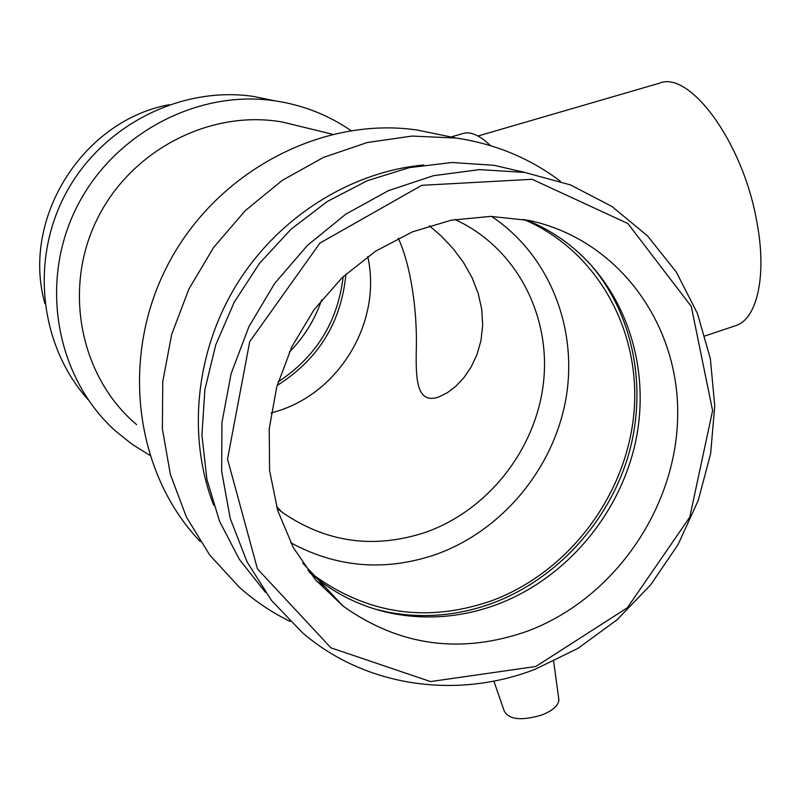 <?xml version="1.0" encoding="UTF-8"?>
<svg xmlns="http://www.w3.org/2000/svg" width="801" height="801" viewBox="0 0 801 801"><rect width="100%" height="100%" fill="white"/><g stroke="black" fill="none" stroke-linecap="round" stroke-linejoin="round"><path stroke-width="1.2" d="M478.017 136.01L659.353 83.224C689.25 70.208 742.287 141.106 756.464 219.844C767.368 274.683 757.386 318.988 735.759 325.637L734.998 325.887M490.392 145.592C479.659 135.189 470.477 131.174 462.838 133.557L451.013 136.981M429.386 225.752L441.421 236.215L453.096 248.58L463.559 262.568L472.109 277.777L478.237 293.587L481.751 309.446L482.653 325.386L480.95 340.725L476.895 354.843L471.038 367.228L464.009 377.531L455.949 386.142L447.288 392.77L438.758 396.956C416.38 404.845 415.539 378.953 416.38 346.052C416.951 312.62 411.754 268.065 398.347 238.217M493.867 681.1L504.199 710.968C508.975 719.759 521.681 721.06 542.297 714.842C552.74 710.517 558.277 705.581 558.918 700.044L558.657 698.122M535.829 666.482L430.578 681.581L330.923 647.819L257.441 568.9L227.524 459.113L249.712 341.677L319.899 243.103L421.797 185.311L532.154 179.304L627.854 223.519L691.263 306.372L712.6 410.623L689.751 517.206L627.363 607.779L535.829 666.482M527.458 631.168C460.895 654.517 399.459 646.177 343.148 606.147L315.384 579.694L293.266 547.524L277.767 510.728L269.597 470.668L269.216 428.885L276.705 387.033L291.824 346.793L313.982 309.787L342.267 277.516L375.509 251.234L412.335 231.9L451.253 220.185L490.743 216.39L529.281 220.495C618.783 239.649 679.679 324.685 677.676 416.82C675.984 509.035 613.536 598.958 527.458 631.168M534.958 669.346C456.94 699.493 366.017 687.308 302.538 632.82L271.559 600.53L247.098 561.992L230.217 518.447L221.667 471.389L221.937 422.527L231.109 373.677L248.901 326.708L274.673 283.404L307.414 245.416L345.832 214.137L388.425 190.648L433.561 175.679L479.549 169.612L524.755 172.435L570.462 184.911L611.854 206.418L647.518 235.905L676.324 272.08L697.451 313.501L710.347 358.628L714.742 405.867L710.637 453.646L698.262 500.385L678.047 544.6L650.662 584.87L616.97 619.854L577.992 648.359L534.958 669.346M265.411 592.309L239.339 559.358L219.584 521.351L206.918 479.459L201.932 435.053L204.886 389.646L215.769 344.82L234.232 302.157L259.644 263.159L291.083 229.196L327.409 201.421L367.289 180.696L409.331 167.629L452.074 162.503L494.117 165.316L522.663 171.945M213.717 505.271C186.943 436.405 195.424 351.218 237.076 283.864C278.948 216.62 351.018 171.664 423.819 164.996M290.142 621.426C271.789 612.465 254.888 601.1 239.419 587.333L209.752 555.083L186.423 517.086L170.383 474.502L162.363 428.775L162.773 381.496L171.694 334.357L188.876 289.091L213.687 247.369L245.216 210.693L282.262 180.375L323.434 157.427L367.198 142.538L411.984 136.07L456.26 138.062C495.218 143.86 529.912 158.248 560.35 181.226M200.24 541.516C134.408 472.84 119.399 356.014 168.6 263.329C217.532 170.483 322.863 116.145 417.201 130.042L443.544 135.449M312.971 573.997L312.07 573.796M136.611 424.6C80.811 377.682 62.558 290.413 96.571 220.385C130.243 150.188 210.463 109.056 282.613 122.092L303.509 127.189M149.687 455.238L131.895 444.134L115.474 430.958C57.121 378.653 38.929 285.076 75.454 209.782C111.679 134.358 196.826 89.211 274.823 100.816C302.778 104.991 328.14 114.903 350.918 130.563M88.22 399.779C39.619 345.862 29.677 259.384 66.533 192.1C103.229 124.726 181.507 85.807 253.406 96.42L273.732 100.596M289.121 123.374L290.122 123.925M44.916 303.589C20.916 218.753 82.603 120.641 169.141 104.721M321.662 299.814C314.873 319.699 304.09 337.151 289.311 352.17M343.188 276.645C337.832 321.642 316.165 356.725 278.177 381.887M345.942 274.092C341.316 322.362 318.377 359.499 277.126 385.501M367.739 256.52C382.127 320.5 340.715 391.689 277.466 411.123L271.118 413.006M454.918 219.494C515.153 246.848 550.547 313.692 543.669 380.855C536.8 448.069 488.94 509.947 425.591 532.305C373.997 549.286 326.187 542.617 282.142 512.28L277.046 508.335M491.474 216.39C549.186 254.628 578.012 327.789 566.067 397.927C553.992 468.094 502.487 530.612 435.964 554.432C385.391 571.644 336.991 567.759 290.753 542.768M523.504 219.364C597.816 250.703 641.681 331.774 633.851 413.877C626.052 496.059 568.299 572.565 491.343 600.88C427.594 622.788 368.76 614.487 314.853 575.999L307.934 570.362M587.744 261.416C632.87 311.469 647.939 385.942 628.845 453.706C609.441 521.411 557.025 579.293 491.954 603.383C457.601 615.839 422.858 618.742 387.734 612.094L374.988 609.08M324.765 586.552L316.135 580.575M526.107 219.854C542.147 226.323 556.855 234.873 570.252 245.506C626.352 290.413 651.103 368.24 635.644 441.471C619.954 514.713 565.426 579.173 496.069 604.845C461.967 617.221 427.484 620.104 392.63 613.516C365.456 608.079 340.755 596.885 318.548 579.924L309.556 572.505M735.759 325.637L705.01 335.929M558.918 700.044L553.641 661.416M524.755 172.435L494.117 165.316M456.26 138.062L417.201 130.042M332.345 134.218L282.613 122.092M274.823 100.816L253.406 96.42M282.142 512.28L276.545 506.632M314.853 575.999L302.788 563.143M392.63 613.516L387.734 612.094M343.148 606.147L318.548 579.924"/></g></svg>
